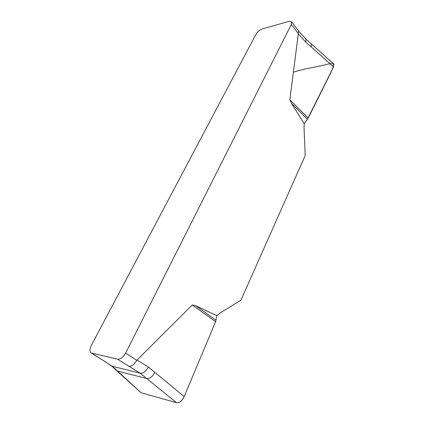 <?xml version="1.0" encoding="UTF-8"?>
<svg xmlns="http://www.w3.org/2000/svg" width="424" height="424" viewBox="0 0 424 424"><rect width="100%" height="100%" fill="white"/><g stroke="black" fill="none" stroke-linecap="round" stroke-linejoin="round"><path stroke-width="0.64" d="M91.102 352.932L117.501 359.186C120.458 359.388 123.172 357.358 125.631 353.097L291.309 24.46L291.526 21.762L288.903 21.391L262.419 28.885C259.716 29.866 257.564 31.662 255.969 34.28L91.234 345.581C89.533 349.116 89.49 351.57 91.102 352.932L102.136 359.791M304.231 123.861L307.389 119.245L291.505 103.355L304.231 123.861L304.045 127.868L305.195 155.534L240.927 300.197L219.839 313.135L216.812 315.657L195.777 305.757L215.943 320.247L216.812 315.657M291.505 103.355L289.857 99.767L298.337 33.623L291.309 24.46M125.631 353.097L136.777 360.31L192.263 304.978L195.777 305.757M116.473 370.539L141.113 392.767L176.49 402.689L146.683 378.478C149.794 378.738 152.502 376.687 154.802 372.33L184.191 396.557L215.599 321.699L192.263 304.978M215.599 321.699L215.943 320.247M154.802 372.33L148.336 366.988C146.01 371.36 143.291 373.427 140.185 373.189L117.501 359.186M91.764 353.203L112.27 366.283L111.544 365.97L116.468 370.534L117.469 371.069L141.113 392.767M176.49 402.689C179.458 403.001 181.981 401.056 184.058 396.853L184.191 396.557M117.469 371.069L146.683 378.478L140.185 373.189L112.27 366.283L117.469 371.069M307.389 119.245L333.566 66.865L305.837 42.199L298.273 33.851M289.857 99.767L308.174 118.126L321.943 90.535C325.934 81.821 331.923 71.974 333.985 64.379M333.566 66.865L333.646 63.876L306.017 39.204L298.491 30.873M102.804 360.071L102.184 359.822M136.777 360.31C134.344 364.518 131.657 366.511 128.716 366.294M298.517 30.91L298.337 33.623M333.884 64.172C331.997 63.42 329.316 63.595 325.849 64.708L313.797 67.273C306.981 68.476 300.176 70.103 293.382 72.16M136.978 360.034L148.336 366.988M310.84 46.64C311.534 45.241 311.555 44.213 310.903 43.555M306.022 39.209L305.837 42.199M291.526 21.762L298.523 30.915M102.115 359.78L111.554 365.976"/></g></svg>

